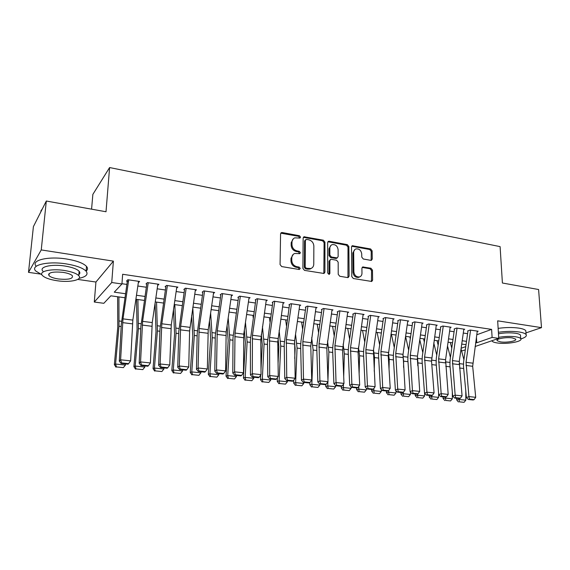 <?xml version="1.0" encoding="UTF-8"?>
<svg xmlns="http://www.w3.org/2000/svg" width="570" height="570" viewBox="0 0 570 570"><rect width="100%" height="100%" fill="white"/><g stroke="black" fill="none" stroke-linecap="round" stroke-linejoin="round"><path stroke-width="0.85" d="M300.554 237.12L299.442 235.745L282.236 232.546L281.445 232.61L280.575 233.928L280.07 264.573L281.694 266.575L299.122 269.482L300.269 268.477L299.143 267.088L296.906 266.717C293.75 265.848 292.032 263.739 291.755 260.376L291.79 257.818C291.897 255.652 292.873 254.206 294.704 253.472L299.777 253.657L300.411 252.71L299.293 251.327L297.077 250.935C293.935 250.052 292.225 247.943 291.947 244.615L291.983 242.093C292.089 239.998 293.023 238.588 294.783 237.854L299.948 238.039L300.554 237.12M299.692 238.096L298.652 236.329L280.775 233.173M299.357 269.496L298.345 267.622L296.115 267.252L296.906 266.717M299.521 253.707L298.502 251.89L296.279 251.498L297.077 250.935M370.814 260.347L371.419 260.319L372.267 259.001L372.132 250.857L370.628 248.969L352.346 245.734L351.505 247.038L351.783 276.607L353.329 278.523L371.733 281.466L372.623 280.105L372.452 270.123L370.942 268.235L362.777 266.952L361.907 268.292L361.971 273.258C361.921 275.118 361.123 276.329 359.584 276.899C356.385 277.184 354.483 275.517 353.87 271.876L353.671 252.432C353.728 250.665 354.476 249.496 355.922 248.926C359.143 248.584 361.074 250.237 361.722 253.899L361.765 257.106L363.282 259.001L370.814 260.347M476.755 334.775L491.625 329.389L492.095 337.426L498.743 338.388L475.095 346.517M46.312 201.025L41.247 249.924L28.5 272.353L33.409 226.611L46.312 201.025L106.013 211.755L109.597 167.552L500.097 246.625L502.405 283.012L538.593 289.517L541.5 327.643L497.674 320.832L498.743 338.388M77.748 279.421L95.938 282.029L113.387 261.131L41.247 249.924M113.387 261.131L111.741 282.513L121.937 283.981L114.271 292.161L125.5 293.728M491.625 329.389L122.65 274.27L121.937 283.981M324.936 242.129L323.375 240.191L304.017 236.785L303.155 238.103L302.898 268.406L304.501 270.38L324.002 273.479L324.929 272.104L324.936 242.129L324.109 242.692L322.556 240.761L303.361 237.327M329.211 241.274L347.322 244.644L348.854 246.554L349.104 276.158L348.192 277.526L347.579 277.569L339.784 276.265L338.224 274.334L338.174 262.179L336.621 260.255L331.419 259.336L330.75 259.386L329.859 260.725L329.88 273.436L329.232 274.398L327.686 273.066L327.665 242.635L328.512 241.324L329.211 241.274L328.384 241.844L346.467 245.2L347.322 244.644M525.96 332.894L541.5 327.643M138.303 282.77L139.607 281.459L127.823 279.728L126.512 281.117L128.478 281.402M157.669 285.485L158.937 284.302L147.388 282.606L145.991 283.967M176.643 288.163L177.89 287.088L166.561 285.42L165.086 286.753M195.246 290.8L196.465 289.817L185.364 288.185L183.811 289.489M213.493 293.4L214.691 292.495L203.796 290.892L202.172 292.175M231.384 295.965L232.56 295.125L221.88 293.55L220.177 294.811M248.933 298.481L250.095 297.697L239.614 296.158L237.847 297.39M266.154 300.96L267.294 300.226L257.013 298.716L255.182 299.927M283.055 303.39L284.181 302.713L274.092 301.224L272.196 302.413M299.649 305.784L300.753 305.149L290.85 303.689L288.89 304.85M315.93 308.142L317.027 307.536L307.294 306.111L305.285 307.251M331.918 310.458L333.001 309.888L323.447 308.484L321.38 309.603M347.622 312.731L348.69 312.189L339.307 310.814L337.191 311.911M363.047 314.968L364.095 314.455L354.882 313.101L352.716 314.184M378.195 317.169L379.235 316.685L370.186 315.353L367.971 316.414M393.086 319.328L394.112 318.872L385.22 317.561L382.955 318.602M407.714 321.459L408.726 321.017L399.99 319.734L397.675 320.753M422.085 323.546L423.09 323.126L414.504 321.865L412.153 322.869M436.221 325.605L437.211 325.206L428.768 323.967L426.374 324.95M450.115 327.629L451.098 327.244L442.79 326.026L440.361 326.995M463.773 329.617L464.742 329.253L456.584 328.049L454.112 329.004M121.959 283.717L126.868 284.43M137.833 286.012L146.319 287.237M157.178 288.812L165.393 289.995M176.151 291.548L184.089 292.695M194.748 294.241L202.428 295.346M212.988 296.877L220.412 297.946M230.879 299.457L238.061 300.497M248.427 301.993L255.374 302.998M265.649 304.487L272.36 305.456M282.549 306.924L289.04 307.864M299.136 309.325L305.413 310.23M315.424 311.676L321.494 312.552M331.412 313.992L337.283 314.839M347.116 316.257L352.787 317.077M362.541 318.488L368.028 319.278M377.696 320.675L382.997 321.444M392.588 322.827L397.703 323.568M407.215 324.943L412.16 325.655M421.593 327.023L426.374 327.714M435.729 329.061L440.346 329.731M449.623 331.07L454.083 331.719M463.289 333.044L467.592 333.671M467.635 330.985L470.143 330.044L478.166 331.227L477.204 331.576M109.597 167.552L92.86 194.384L91.578 209.162M465.305 349.887L461.607 350.992M124.915 297.747L110.851 295.816L103.833 303.304L94.285 302.029L111.741 282.513M95.938 282.029L94.285 302.029M28.5 272.353L40.242 274.035M475.644 342.634L476.748 342.784L492.095 337.426M136.479 295.267L144.972 296.45M155.845 297.968L164.06 299.115M174.826 300.618L182.77 301.73M193.437 303.219L201.124 304.294M211.691 305.769L219.129 306.81M229.596 308.27L236.785 309.275M247.166 310.721L254.113 311.69M264.402 313.13L271.12 314.07M281.316 315.488L287.814 316.4M297.918 317.811L304.202 318.687M314.213 320.084L320.29 320.931M330.222 322.321L336.093 323.14M345.933 324.515L351.612 325.306M361.373 326.674L366.859 327.437M376.542 328.79L381.843 329.531M391.44 330.871L396.563 331.583M406.082 332.916L411.034 333.607M420.475 334.925L425.256 335.595M434.618 336.899L439.235 337.547M448.526 338.844L452.986 339.464M462.199 340.753L466.509 341.352M466.039 344.672L461.728 344.081M452.516 342.812L448.049 342.2M438.757 340.924L434.141 340.283M424.771 339L419.99 338.338M410.543 337.041L405.591 336.357M396.072 335.046L390.942 334.341M381.344 333.022L376.036 332.296M366.353 330.963L360.867 330.208M351.106 328.862L345.427 328.085M335.58 326.724L329.702 325.919M319.77 324.551L313.692 323.717M303.675 322.335L297.39 321.473M287.28 320.084L280.782 319.186M270.579 317.789L263.86 316.863M253.572 315.445L246.618 314.49M236.237 313.058L229.047 312.075M218.574 310.629L211.135 309.61M200.562 308.156L192.874 307.095M182.208 305.627L174.256 304.537M163.483 303.055L155.261 301.922M144.388 300.426L135.888 299.257M461.144 348.234L465.761 346.617M476.442 337.02L476.748 342.784M293.365 238.73L291.199 242.67L291.983 242.093M296.279 251.498C293.144 250.615 291.441 248.513 291.163 245.186L291.199 242.67M293.286 254.306L290.999 258.374L291.79 257.818M296.115 267.252C292.959 266.389 291.242 264.281 290.971 260.918L290.999 258.374M323.817 273.522L324.109 242.692M306.496 239.386L305.37 240.348L305.178 266.917L306.297 268.292L310.814 268.534C312.688 267.815 313.671 266.354 313.771 264.145L313.849 246.062C313.557 242.784 311.876 240.697 308.805 239.813L306.496 239.386M305.584 239.706L304.572 240.925L305.37 240.348M311.341 268.32L309.995 269.068L307.814 269.211L305.484 268.826L304.366 267.444L304.572 240.925M347.957 277.576L347.999 247.102L346.467 245.2M330.237 259.713L329.025 261.26L329.04 273.949L329.88 273.436M328.926 274.441L329.04 273.949M338.117 249.681C337.469 245.941 335.474 244.266 332.132 244.658C330.671 245.243 329.909 246.418 329.845 248.178L329.852 255.082L331.412 257.013L337.269 257.897L338.145 256.557L338.117 249.681M330.992 245.342L329.011 248.734L329.845 248.178M336.92 258.11L335.766 258.474L330.572 257.555L329.018 255.624L329.011 248.734M328.384 241.844L327.878 241.837M354.846 249.553L352.809 252.973L353.671 252.432M359.763 276.835L358.701 277.391C355.509 277.683 353.607 276.015 352.994 272.382L352.809 252.973M371.455 281.516L371.562 270.629L370.051 268.741L362.157 267.416M371.148 260.369L371.241 251.391L369.745 249.51L351.719 246.233M117.612 296.742L117.776 327.038L114.356 364.636L115.575 364.031L118.995 326.247L118.916 296.92M116.458 366.93L123.355 367.636L116.458 366.93L115.575 364.031L125.436 365.049L125.535 363.909M125.436 365.049L123.355 367.636M115.966 367.173L114.356 364.636M138.524 281.302L132.839 320.112L130.644 360.86L120.612 359.805L121.588 362.912L121.054 363.446L128.065 364.173L128.606 363.639L121.588 362.912M128.706 279.856L122.985 318.865L120.612 359.805L119.294 361.159L121.296 324.152L127.338 281.238M119.294 361.159L121.054 363.446M128.606 363.639L130.644 360.86M42.38 208.82L40.848 210.978M79.088 278.331C86.17 276.785 88.507 274.405 86.091 271.178C82.949 267.986 76.309 265.556 66.17 263.889C47.524 260.868 29.74 265.242 35.775 271.028L41.916 274.769M86.099 271.12C87.823 269.717 87.958 268.149 86.505 266.411C83.37 263.169 76.743 260.704 66.626 259.015C48.037 255.951 30.281 260.383 36.259 266.247M49.084 274.483L48.528 274.298M42.907 271.149C38.596 266.974 51.371 263.86 64.731 266.005C72.041 267.195 76.836 268.947 79.13 271.256C80.185 272.496 80.092 273.614 78.831 274.612M64.31 270.479C50.93 268.356 38.133 271.427 42.458 275.545C44.923 277.896 49.839 279.628 57.214 280.754C70.238 282.741 82.907 279.849 78.738 275.659C76.437 273.379 71.628 271.655 64.31 270.479M58.439 278.979C68.642 279.884 73.273 278.787 72.347 275.702C70.844 274.227 67.73 273.108 63.006 272.36C52.654 271.441 47.973 272.531 48.97 275.631C50.538 277.134 53.694 278.253 58.439 278.979M78.909 273.785L79.679 273.636M520.887 338.922C525.312 337.54 527.043 336.072 526.082 334.533C525.184 333.421 522.854 332.574 519.085 331.982C512.736 331.127 505.825 331.22 498.365 332.253M525.918 332.217L525.804 330.693C524.913 329.567 522.583 328.705 518.821 328.113C512.48 327.244 505.583 327.33 498.13 328.384M498.465 333.799C504.329 332.738 509.979 332.552 515.415 333.243C518.137 333.664 519.826 334.277 520.474 335.082L520.553 336.165M491.931 340.725L492.138 341.145C492.822 341.957 494.568 342.563 497.361 342.969C506.88 344.508 523.467 341.487 520.716 338.608C520.068 337.818 518.379 337.219 515.651 336.799C510.214 336.115 504.557 336.3 498.679 337.347M500.538 341.9C506.694 342.898 517.396 340.938 515.608 339.093L512.323 337.924C506.067 336.891 495.316 338.915 497.19 340.725L500.538 341.9M136.501 299.343L137.085 329.396L133.893 366.645L135.197 366.054L138.389 328.626L137.912 299.535M136.038 368.925L142.799 369.617L136.038 368.925L135.197 366.054L144.858 367.051L144.951 365.926M144.858 367.051L142.799 369.617M135.517 369.153L133.893 366.645M155.083 303.162L156.009 331.712L153.045 368.619L154.427 368.042L157.398 330.956L156.543 302.1M155.239 370.878L161.866 371.555L155.239 370.878L154.427 368.042L163.904 369.018L163.989 367.906M163.904 369.018L161.866 371.555M154.677 371.106L153.045 368.619M173.501 309.717L174.577 333.977L171.819 370.55L173.287 369.987L176.045 333.243L174.819 304.615M174.057 372.794L180.562 373.457L174.057 372.794L173.287 369.987L182.578 370.949L182.664 369.845M182.578 370.949L180.562 373.457M173.472 373.015L171.819 370.55M191.641 315.573L192.788 336.2L190.238 372.438L191.784 371.897L194.327 335.481L192.788 307.679M192.517 374.675L198.894 375.324L192.517 374.675L191.784 371.897L200.897 372.837L200.968 371.74M200.897 372.837L198.894 375.324M191.898 374.889L190.238 372.438M157.862 284.145L152.247 322.57L150.402 362.947L140.569 361.914L141.517 364.985L140.954 365.512L147.822 366.225L148.392 365.705L141.517 364.985M148.243 282.727L142.593 321.352L140.569 361.914L139.166 363.247L140.84 326.567L146.782 284.081M139.166 363.247L140.954 365.512M148.392 365.705L150.402 362.947M176.821 286.931L171.271 324.978L169.76 364.992L160.127 363.981L161.039 367.016L160.448 367.536L167.174 368.234L167.787 367.721L161.039 367.016M167.388 285.541L161.809 323.781L160.127 363.981L158.645 365.284L159.999 328.94L165.849 286.867M158.645 365.284L160.448 367.536M167.787 367.721L169.76 364.992M195.41 289.66L189.611 330.992L188.741 367.002L179.301 366.004L180.184 369.011L179.557 369.517L186.155 370.208L186.789 369.695L180.184 369.011M186.162 288.306L180.647 326.168L179.301 366.004L177.74 367.287L178.78 331.27L184.537 289.596M177.74 367.287L179.557 369.517M186.789 369.695L188.741 367.002M213.643 292.346L208.221 329.66L207.345 368.968L198.089 367.985L198.944 370.963L198.282 371.462L204.751 372.139L205.421 371.64L198.944 370.963M204.573 291.006L199.122 328.505L198.089 367.985L196.458 369.253L197.199 333.55L202.87 292.282M196.458 369.253L198.282 371.462M205.421 371.64L207.345 368.968M209.496 320.874L210.651 338.381L208.299 374.298L209.924 373.77L212.268 337.682L210.636 313.03M210.622 376.514L216.878 377.155L210.622 376.514L209.924 373.77L218.859 374.69L218.93 373.607M218.859 374.69L216.878 377.155M209.974 376.72L208.299 374.298M231.527 294.968L226.169 331.932L225.592 370.892L216.514 369.93L217.334 372.88L216.65 373.371L222.991 374.027L223.689 373.542L217.334 372.88M222.628 293.664L217.241 330.799L216.514 369.93L214.805 371.177L215.268 335.787L220.854 294.904M214.805 371.177L216.65 373.371M223.689 373.542L225.592 370.892M227.067 325.712L228.185 340.525L226.026 376.122L227.715 375.601L229.867 339.841L228.2 317.925M236.18 313.443L236.144 313.051M228.378 378.323L234.519 378.95L228.378 378.323L227.715 375.601L236.486 376.506L236.55 375.438M236.486 376.506L234.519 378.95M227.701 378.523L226.026 376.122M249.069 297.547L243.768 334.163L243.483 372.78L234.584 371.839L235.374 374.754L234.662 375.238L240.882 375.886L241.609 375.402L235.374 374.754M240.34 296.265L235.011 333.051L234.584 371.839L232.802 373.065L232.988 337.982L238.495 297.483M232.802 373.065L234.662 375.238M241.609 375.402L243.483 372.78M244.352 330.165L245.385 342.627L243.418 377.91L245.171 377.404L247.138 341.957L245.47 322.442M253.23 317.825L252.945 315.36M245.805 380.097L251.826 380.71L245.805 380.097L245.171 377.404L253.778 378.295L253.835 377.233M253.778 378.295L251.826 380.71M245.1 380.29L243.418 377.91M266.283 300.077L260.796 339.863L261.031 374.632L252.303 373.713L253.066 376.599L252.332 377.076L258.431 377.703L259.179 377.233L253.066 376.599M257.718 298.822L252.446 335.26L252.303 373.713L250.458 374.918L250.38 340.133L255.802 300.012M250.458 374.918L252.332 377.076M259.179 377.233L261.031 374.632M261.338 334.298L262.278 344.686L261.003 369.617M260.718 375.074L260.483 379.663L262.307 379.171L264.088 344.038L262.449 326.631M269.988 321.915L269.446 317.632M262.905 381.836L268.819 382.442L262.905 381.836L262.307 379.171L270.757 380.048L270.807 378.993M270.757 380.048L268.819 382.442M262.179 382.028L260.483 379.663M283.176 302.563L277.761 341.979L278.253 376.457L269.681 375.552L270.422 378.402L269.66 378.872L275.652 379.492L276.421 379.029L270.422 378.402M274.769 301.331L269.56 337.426L269.681 375.552L267.779 376.727L267.444 342.249L272.788 302.499M267.779 376.727L269.66 378.872M276.421 379.029L278.253 376.457M278.046 338.153L278.858 346.717L278.067 363.589M277.412 377.632L277.241 381.387L279.122 380.91L280.732 346.083L279.143 330.543M286.468 325.748L285.656 319.863M279.692 383.546L285.499 384.137L279.692 383.546L279.122 380.91L287.415 381.765L287.458 380.717M287.415 381.765L285.499 384.137M278.937 383.731L277.241 381.387M299.756 305L294.633 340.603L295.146 378.238L286.738 377.354L287.458 380.176L286.667 380.639L292.545 381.245L293.343 380.789L287.458 380.176M291.505 303.789L286.354 339.556L286.738 377.354L284.779 378.516L284.195 344.323L289.46 304.936M284.779 378.516L286.667 380.639M293.343 380.789L295.146 378.238M294.49 341.9L295.139 348.705L294.726 358.494M293.814 380.126L293.685 383.076L295.631 382.613L297.07 348.085L295.552 334.212M302.663 329.353L301.573 322.05M296.172 385.22L301.872 385.805L296.172 385.22L295.631 382.613L303.774 383.453L303.817 382.42M303.774 383.453L301.872 385.805M295.395 385.405L293.685 383.076M316.036 307.394L310.764 346.097L311.733 379.991L303.475 379.121L304.173 381.914L303.361 382.37L309.125 382.969L309.945 382.52L304.173 381.914M307.935 306.204L302.841 341.644L303.475 379.121L301.459 380.261L300.639 346.361L300.96 341.223L305.834 307.33M301.459 380.261L303.361 382.37M309.945 382.52L311.733 379.991M310.771 346.197L310.999 354.184M309.923 382.534L309.838 384.743L311.84 384.287L313.122 350.051L311.69 337.675M318.587 332.766L317.212 324.202M312.353 386.866L317.946 387.436L312.353 386.866L311.84 384.287L319.834 385.113L319.87 384.08M319.834 385.113L317.946 387.436M311.555 387.044L309.838 384.743M332.025 309.745L326.817 348.099L328.007 381.708L319.905 380.853L320.575 383.624L319.742 384.073L325.406 384.657L326.247 384.216L320.575 383.624M324.066 308.577L319.029 343.696L319.905 380.853L317.832 381.978L316.785 348.363L317.084 343.268L321.908 309.681M317.832 381.978L319.742 384.073M326.247 384.216L328.007 381.708M325.769 384.465L325.705 386.375L327.757 385.926L327.892 381.879M327.95 380.083L328.883 351.982L327.543 340.96M334.248 336.001L332.574 326.311M328.242 388.483L333.742 389.046L328.242 388.483L327.757 385.926L335.609 386.738L335.644 385.548M335.609 386.738L333.742 389.046M327.422 388.662L325.705 386.375M347.721 312.054L342.584 350.065L343.988 383.396L336.036 382.555L336.678 385.299L335.83 385.74L341.387 386.318L342.249 385.883L336.678 385.299M339.905 310.899L334.918 345.705L336.036 382.555L333.906 383.667L332.645 350.322L332.916 345.278L337.689 311.982M333.906 383.667L335.83 385.74M342.249 385.883L343.988 383.396M363.14 314.319L358.067 351.996L359.684 385.056L351.868 384.23L352.495 386.945L351.619 387.379L357.084 387.942L357.96 387.514L352.495 386.945M355.466 313.187L350.529 347.686L351.868 384.23L349.695 385.32L348.22 352.253L348.469 347.251L353.193 314.255M352.346 245.734L351.868 246.041M349.695 385.32L351.619 387.379M357.96 387.514L359.684 385.056M378.288 316.542L373.428 350.586L375.096 386.681L367.422 385.876L368.021 388.562L367.13 388.989L372.495 389.545L373.393 389.125L368.021 388.562M370.749 315.438L365.862 349.624L367.422 385.876L365.192 386.945L363.517 354.148L363.753 349.189L368.427 316.478M365.192 386.945L367.13 388.989M373.393 389.125L375.096 386.681M341.33 386.31L341.28 387.971L343.389 387.543L343.489 384.109M343.703 376.663L344.365 353.885L343.133 344.073M349.638 339.086L347.679 328.391M343.853 390.072L349.246 390.621L343.853 390.072L343.389 387.543L351.106 388.341L351.141 386.873M351.106 388.341L349.246 390.621M343.005 390.243L341.28 387.971M356.635 387.899L356.592 389.545L358.751 389.125L358.822 386.289M359.129 373.735L359.57 355.744L358.459 347.045M364.772 342.036L362.52 330.436M359.185 391.633L364.487 392.174L359.185 391.633L358.751 389.125L366.325 389.909L366.368 388.184M366.325 389.909L364.487 392.174M358.316 391.797L356.592 389.545M371.668 389.46L371.633 391.091L373.842 390.685L373.884 388.419M374.241 371.241L374.519 357.582L373.528 349.88M379.656 344.857L377.112 332.438M374.248 393.172L379.456 393.699L374.248 393.172L373.842 390.685L381.287 391.455L381.323 389.481M381.287 391.455L379.456 393.699M373.364 393.328L371.633 391.091M393.172 318.73L388.22 355.758L390.229 388.284L382.698 387.486L383.275 390.151L382.363 390.571L387.636 391.12L388.555 390.699L383.275 390.151M385.762 317.64L380.931 351.533L382.698 387.486L380.425 388.541L378.551 356.008L378.765 351.091L383.389 318.666M380.425 388.541L382.363 390.571M388.555 390.699L390.229 388.284M386.439 390.992L386.41 392.616L388.669 392.217L388.697 390.493M389.046 369.125L389.21 359.385L388.341 352.602M394.29 347.565L391.455 334.412M389.053 394.675L394.169 395.195L389.053 394.675L388.669 392.217L395.986 392.972L396.015 390.764M395.986 392.972L394.169 395.195M388.149 394.832L386.41 392.616M407.792 320.882L403.033 354.333L405.106 389.851L397.703 389.075L398.259 391.711L397.333 392.124L402.505 392.659L403.446 392.253L398.259 391.711M400.511 319.813L395.73 353.407L397.703 389.075L395.38 390.108L393.321 357.839L393.521 352.958L398.095 320.817M395.38 390.108L397.333 392.124M403.446 392.253L405.106 389.851M395.922 335.025L396.015 335.452M400.959 392.502L400.938 394.105L403.239 393.72L403.254 392.331M403.574 367.337L403.653 361.152L402.926 355.295M408.676 350.172L405.584 336.435M403.603 396.157L408.633 396.67L403.603 396.157L403.239 393.72L410.428 394.461L410.457 392.032M410.428 394.461L408.633 396.67M402.676 396.307L400.938 394.105M422.163 322.99L417.454 356.157L419.72 391.398L412.445 390.628L412.986 393.243L412.039 393.649L417.126 394.176L418.074 393.77L412.986 393.243M415.01 321.943L410.279 355.253L412.445 390.628L410.079 391.654L407.835 359.634L408.02 354.796L412.552 322.926M410.079 391.654L412.039 393.649M418.074 393.77L419.72 391.398M409.858 336.948L410.286 338.837M415.231 393.984L415.216 395.573L417.561 395.195L417.568 393.984M417.817 365.833L417.304 358.038M422.833 352.68L419.784 339.756M417.903 397.611L422.847 398.117L417.903 397.611L417.561 395.195L424.629 395.929L424.65 393.293M424.629 395.929L422.847 398.117M416.962 397.76L415.216 395.573M436.292 325.071L431.526 361.159L434.076 392.915L426.93 392.16L427.45 394.746L426.488 395.153L431.483 395.666L432.452 395.274L427.45 394.746M429.26 324.038L424.579 357.062L426.93 392.16L424.529 393.165L422.106 361.401L422.27 356.606L426.759 325.007M424.529 393.165L426.488 395.153M432.452 395.274L434.076 392.915M423.56 338.829L424.337 342.071M429.267 395.438L429.26 397.019L431.64 396.649L431.647 395.601M431.803 364.579L431.533 361.188M436.748 355.103L433.763 342.926M431.96 399.043L436.827 399.534L431.96 399.043L431.64 396.649L438.594 397.368L438.608 393.2M438.594 397.368L436.827 399.534M431.005 399.185L429.26 397.019M450.186 327.109L445.569 359.72L448.191 394.404L441.166 393.663L441.672 396.228L440.688 396.62L445.605 397.133L446.588 396.741L441.672 396.228M443.268 326.097L438.629 358.844L441.166 393.663L438.729 394.654L436.136 363.14L436.285 358.38L440.724 327.045M438.729 394.654L440.688 396.62M446.588 396.741L448.191 394.404M437.048 340.689L438.159 345.163M443.068 396.87L443.061 398.437L445.483 398.081L445.483 397.119M450.443 357.447L447.514 345.969M445.783 400.446L450.564 400.938L445.783 400.446L445.483 398.081L452.324 398.786L452.316 391.982M452.324 398.786L450.564 400.938M444.814 400.589L443.061 398.437M463.845 329.118L459.27 361.458L462.07 395.872L455.159 395.138L455.644 397.682L454.653 398.074L459.484 398.572L460.482 398.188L455.644 397.682M457.04 328.12L452.452 360.589L455.159 395.138L452.68 396.122L449.93 364.85L450.065 360.126L454.461 329.054M452.68 396.122L454.653 398.074M460.482 398.188L462.07 395.872M450.314 342.513L451.761 348.128M456.641 398.28L456.641 399.834L459.099 399.484L459.099 398.537M463.916 359.713L461.052 348.883M459.377 401.836L464.08 402.313L459.377 401.836L459.099 399.484L465.825 400.176L465.783 390.956M465.825 400.176L464.08 402.313M458.394 401.971L456.641 399.834M477.275 331.092L472.673 366.289L475.708 397.311L468.918 396.592L469.381 399.114L468.376 399.499L473.128 399.99L474.14 399.613L469.381 399.114M470.585 330.108L466.039 362.313L468.918 396.592L466.403 397.561L463.495 366.531L463.609 361.843L467.963 331.028M466.403 397.561L468.376 399.499M474.14 399.613L475.708 397.311M298.652 236.329L299.442 235.745M298.345 267.622L299.143 267.088M298.502 251.89L299.293 251.327M291.163 245.186L291.947 244.615M290.971 260.918L291.755 260.376M281.473 233.144L282.236 232.546M324.095 272.617L324.929 272.104M303.967 237.312L304.765 236.735M322.556 240.761L323.375 240.191M304.366 267.444L305.178 266.917M305.484 268.826L306.297 268.292M307.814 269.211L308.627 268.684M347.999 247.102L348.854 246.554M348.234 276.664L349.104 276.158M329.025 261.26L329.859 260.725M329.018 255.624L329.852 255.082M330.572 257.555L331.412 257.013M335.766 258.474L336.606 257.932M352.994 272.382L353.87 271.876M362.506 267.43L363.389 266.917M370.051 268.741L370.942 268.235M371.562 270.629L372.452 270.123M371.726 280.597L372.623 280.105M352.139 246.247L353.001 245.698M369.745 249.51L370.628 248.969M371.241 251.391L372.132 250.857M371.376 259.521L372.267 259.001M118.995 326.247L121.168 326.51M119.223 320.988L121.524 321.281M132.839 320.112L122.985 318.865M132.468 323.86L122.6 322.634M138.389 328.626L140.733 328.911M138.56 323.418L141.047 323.724M157.398 330.956L159.913 331.263M157.52 325.791L160.184 326.126M176.045 333.243L178.716 333.571M176.116 328.12L178.952 328.477M194.327 335.481L197.149 335.83M194.356 330.408L197.348 330.785M152.247 322.57L142.593 321.352M151.898 326.282L142.229 325.078M171.271 324.978L161.809 323.781M170.943 328.662L161.467 327.479M189.931 327.344L180.647 326.168M189.611 330.992L180.32 329.831M208.221 329.66L199.122 328.505M207.929 333.272L198.816 332.139M212.268 337.682L215.239 338.046M212.247 332.652L215.396 333.044M226.169 331.932L217.241 330.799M225.891 335.509L216.949 334.398M229.867 339.841L232.98 340.226M229.803 334.854L233.109 335.267M243.768 334.163L235.011 333.051M243.511 337.711L234.74 336.613M247.138 341.957L250.387 342.356M247.038 337.012L250.479 337.44M261.046 336.35L252.446 335.26M260.796 339.863L252.196 338.794M264.088 344.038L267.465 344.451M263.946 339.129L267.53 339.578M277.996 338.495L269.56 337.426M277.761 341.979L269.318 340.931M280.732 346.083L284.231 346.51M280.554 341.209L284.266 341.672M294.633 340.603L286.354 339.556M294.419 344.059L286.133 343.026M297.07 348.085L300.696 348.527M296.856 343.254L300.696 343.731M310.971 342.677L302.841 341.644M310.764 346.097L302.627 345.085M313.122 350.051L316.856 350.507M312.866 345.256L316.827 345.755M327.009 344.708L319.029 343.696M326.817 348.099L318.829 347.102M328.883 351.982L332.723 352.452M328.591 347.23L332.673 347.743M342.762 346.703L334.918 345.705M342.584 350.065L334.74 349.089M358.231 348.662L350.529 347.686M358.067 351.996L350.358 351.035M373.428 350.586L365.862 349.624M373.279 353.892L365.705 352.951M344.365 353.885L348.313 354.369M344.045 349.168L348.234 349.695M359.57 355.744L363.624 356.243M359.221 351.07L363.517 351.605M374.519 357.582L378.672 358.088M374.141 352.937L378.537 353.493M388.362 352.474L380.931 351.533M388.22 355.758L380.781 354.825M389.21 359.385L393.45 359.905M388.797 354.775L393.3 355.338M403.033 354.333L395.73 353.407M402.912 357.589L395.601 356.678M403.653 361.152L407.985 361.686M403.211 356.585L407.807 357.155M417.454 356.157L410.279 355.253M417.34 359.385L410.158 358.494M417.846 362.891L422.263 363.432M417.375 358.359L422.064 358.943M431.632 357.953L424.579 357.062M431.526 361.159L424.465 360.276M431.803 364.608L436.299 365.156M431.483 360.126L436.078 360.703M445.569 359.72L438.629 358.844M445.476 362.898L438.53 362.028M445.769 366.318L450.108 366.852M445.426 361.872L449.865 362.427M459.27 361.458L452.452 360.589M459.192 364.608L452.359 363.753M459.505 367.999L463.681 368.512M459.135 363.589L463.417 364.13M472.751 363.161L466.039 362.313M472.673 366.289L465.961 365.448M280.832 233.087L281.445 232.61M303.447 237.206L304.017 236.785M309.995 269.068L310.814 268.534M336.421 258.431L337.269 257.897M327.992 241.68L328.512 241.324M358.701 277.391L359.584 276.899M362.328 267.209L362.777 266.952M49.184 273.458L48.97 275.631M79.13 271.256L78.738 275.659M86.091 271.178L86.505 266.411M497.147 340.019L497.19 340.725M520.474 335.082L520.716 338.608M526.082 334.533L525.804 330.693"/></g></svg>
